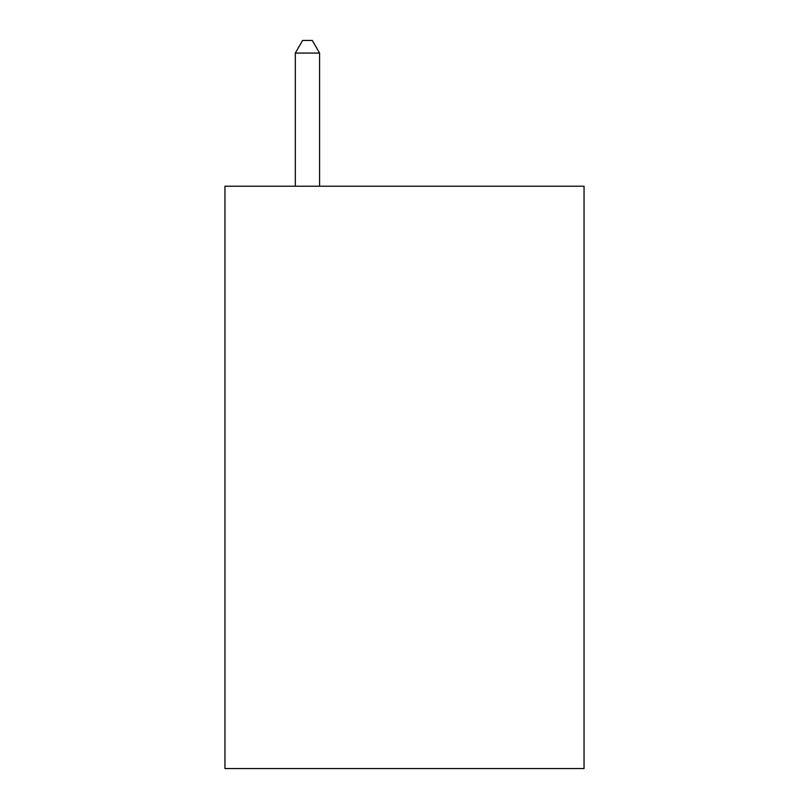 <?xml version="1.0" encoding="UTF-8"?>
<svg xmlns="http://www.w3.org/2000/svg" width="809" height="809" viewBox="0 0 809 809"><rect width="100%" height="100%" fill="white"/><g stroke="black" fill="none" stroke-linecap="round" stroke-linejoin="round"><path stroke-width="1.21" d="M584.047 186.222L584.047 768.55L224.953 768.55L224.953 186.222L584.047 186.222M319.575 186.222L319.575 53.07L295.315 53.07L295.315 186.222M295.315 53.07L302.596 40.45L312.294 40.45L319.575 53.07"/></g></svg>
